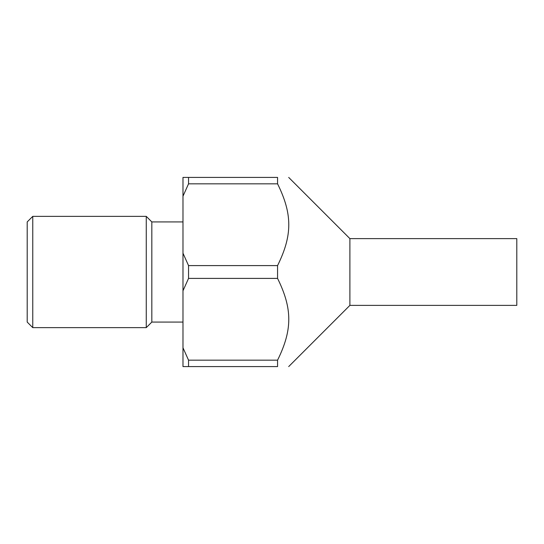 <?xml version="1.0" encoding="UTF-8"?>
<svg xmlns="http://www.w3.org/2000/svg" width="544" height="544" viewBox="0 0 544 544"><rect width="100%" height="100%" fill="white"/><g stroke="black" fill="none" stroke-linecap="round" stroke-linejoin="round"><path stroke-width="0.82" d="M349.894 305.381L349.894 238.619L516.8 238.619L516.8 305.381L349.894 305.381L288.694 366.581M32.762 272L32.762 327.638L27.2 322.075L27.2 221.925L32.762 216.362L32.762 272M182.981 221.925L151.824 221.925L146.261 216.362L146.261 327.638L32.762 327.638M151.824 221.925L151.824 322.075L146.261 327.638M188.544 177.419L277.562 177.419L277.562 183.824L188.544 183.824L188.544 177.419L182.981 177.419L182.981 253.212L188.544 265.594L277.562 265.594L277.562 278.406L188.544 278.406L182.981 290.788L182.981 366.581L277.562 366.581C292.522 366.581 292.522 366.581 277.562 366.581C292.522 366.581 292.522 366.581 277.562 366.581L277.562 360.176C292.522 329.834 292.522 308.747 277.562 278.406M188.544 265.594L188.544 278.406M182.981 253.212L182.981 290.788M188.544 183.824L182.981 196.207M277.562 177.419C292.522 177.419 292.522 177.419 277.562 177.419C292.522 177.419 292.522 177.419 277.562 177.419M277.562 265.594C292.522 235.253 292.522 214.166 277.562 183.824M182.981 347.793L188.544 360.176L277.562 360.176M188.544 360.176L188.544 366.581M182.981 322.075L151.824 322.075M349.894 238.619L288.694 177.419M146.261 216.362L32.762 216.362"/></g></svg>
